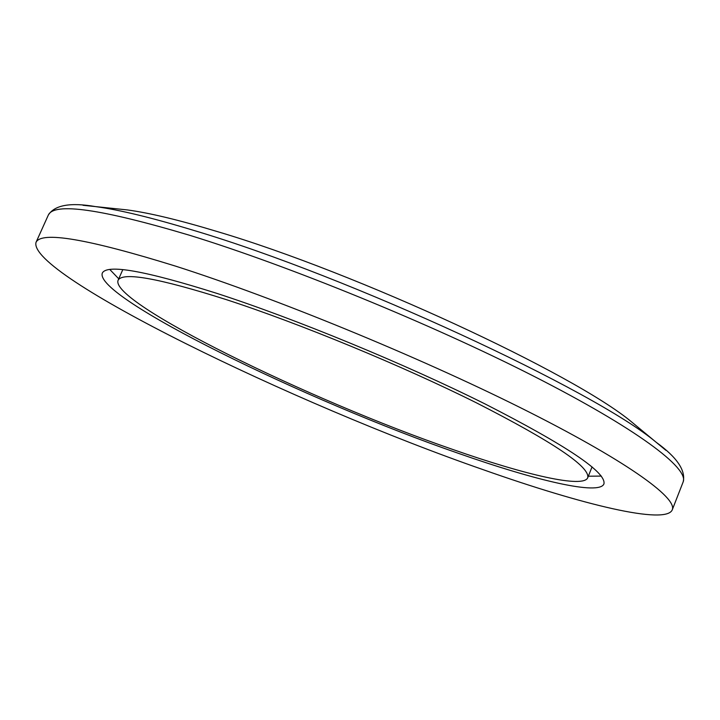 <?xml version="1.0" encoding="UTF-8"?>
<svg xmlns="http://www.w3.org/2000/svg" width="720" height="720" viewBox="0 0 720 720"><rect width="100%" height="100%" fill="white"/><g stroke="black" fill="none" stroke-linecap="round" stroke-linejoin="round"><path stroke-width="1.08" d="M452.754 449.451C309.438 400.176 109.476 302.229 118.089 280.287C122.544 271.701 158.625 278.145 226.323 299.628C299.817 323.55 401.733 365.571 476.505 402.867C553.05 441.945 590.13 466.893 587.745 477.711C583.479 488.457 525.888 475.11 452.754 449.451M82.98 205.281L127.242 209.916C149.391 212.877 179.478 220.122 217.503 231.633C356.886 272.871 573.903 373.716 631.566 421.893L640.746 429.498M483.462 469.773C293.742 403.875 27.702 274.563 36 242.397C41.13 230.922 87.741 238.86 175.842 266.22C274.968 297.891 417.159 356.166 520.542 407.745C624.186 459.432 677.709 497.691 672.255 509.85C665.865 525.069 582.966 504.963 483.462 469.773M216.891 293.382C295.335 318.834 404.811 363.924 484.983 403.911C566.937 445.77 606.582 472.455 603.927 483.948C599.283 495.513 537.039 480.96 458.847 453.483C306.432 400.977 93.627 296.883 102.312 273.087C106.929 263.934 145.125 270.702 216.891 293.382M118.737 278.811L109.764 269.442M601.317 476.082L588.348 476.217M631.62 421.938L656.208 442.305C676.953 457.299 685.935 470.511 683.154 481.932L683.154 481.932C689.193 468.27 636.453 428.445 533.412 376.038C430.641 323.748 288.774 265.779 189.432 235.224C101.124 208.935 54.081 202.212 48.321 215.073C54.612 205.083 70.335 202.257 95.49 206.595C119.43 209.808 152.487 217.845 194.652 230.688C349.542 276.777 594.549 390.465 656.154 442.26L665.901 450.324M122.805 269.631L118.089 280.287M592.056 466.884L587.745 477.711M48.321 215.073L36 242.397M683.154 481.932L672.255 509.85"/></g></svg>
